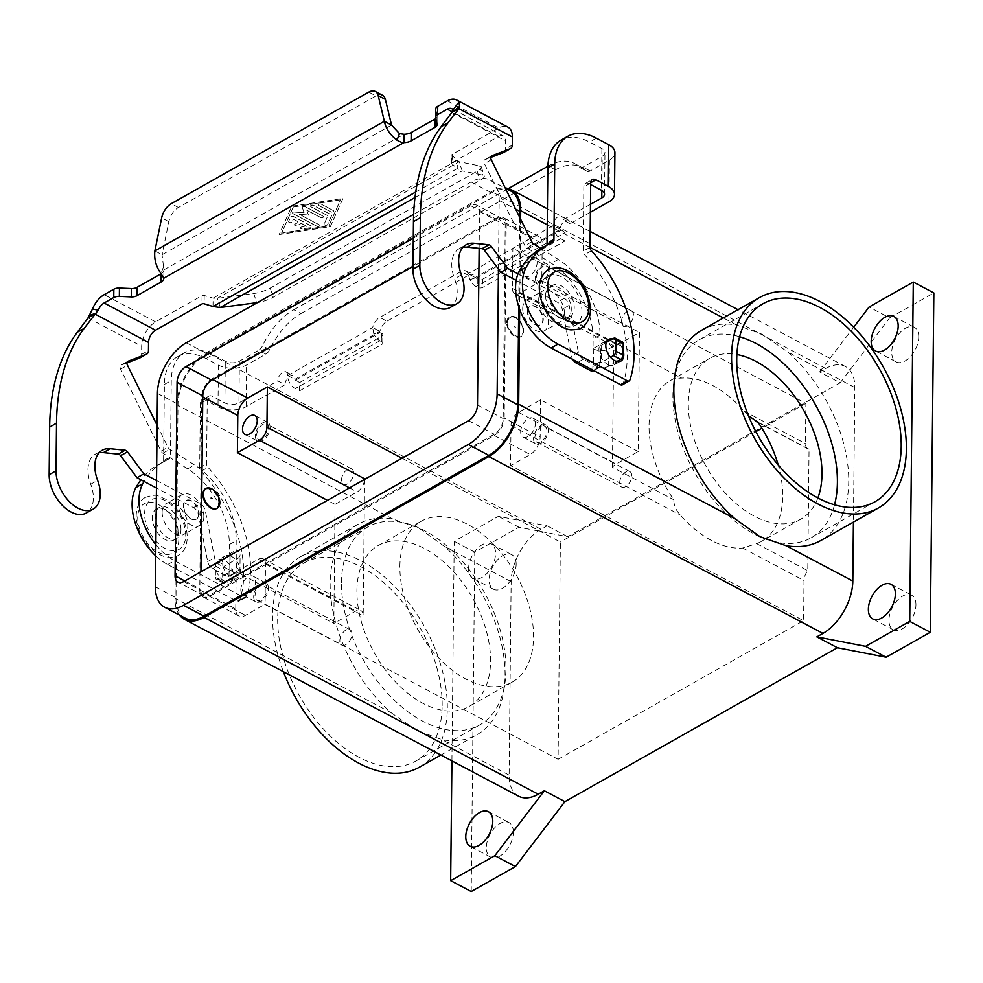 <?xml version="1.0" encoding="UTF-8"?>
<svg xmlns="http://www.w3.org/2000/svg" width="983" height="983" viewBox="0 0 983 983"><rect width="100%" height="100%" fill="white"/><g stroke="black" fill="none" stroke-linecap="round" stroke-linejoin="round"><path stroke-width="0.74" stroke-dasharray="4.92 3.69" d="M450.103 307.544A30.571 18.616 60.5 0 0 454.539 278.767A31.984 19.476 -119.5 0 1 459.184 248.662A31.984 19.476 -119.5 0 1 462.944 247.298M301.289 223.338L306.671 226.188L301.756 226.938A1.782 0.971 -179.4 0 0 300.479 227.859A1.782 0.971 -179.4 0 0 302.752 228.806L310.628 227.601A1.782 0.971 -179.4 0 0 311.906 226.692A1.782 0.971 -179.4 0 0 311.353 225.979L293.561 216.567A1.782 0.971 -179.4 0 0 290.612 217.01L288.67 221.359A1.782 0.971 -179.4 0 0 288.621 221.58A1.782 0.971 -179.4 0 0 290.182 222.563A1.782 0.971 -179.4 0 0 292.123 221.839L293.339 219.123L298.721 221.974L295.035 224.063A1.782 0.971 -179.4 0 0 294.544 224.714A1.782 0.971 -179.4 0 0 295.662 225.635A1.782 0.971 -179.4 0 0 297.603 225.414L301.289 223.338L297.603 225.512A1.782 0.971 0.6 0 1 295.662 225.734A1.782 0.971 0.6 0 1 294.544 224.812A1.782 0.971 0.6 0 1 295.035 224.161L298.721 222.072L293.339 219.221L292.123 221.937A1.782 0.971 0.6 0 1 290.182 222.662A1.782 0.971 0.6 0 1 288.621 221.679A1.782 0.971 0.6 0 1 288.67 221.458L290.612 217.108A1.782 0.971 0.6 0 1 293.561 216.665L311.353 226.078A1.782 0.971 0.6 0 1 311.906 226.79A1.782 0.971 0.6 0 1 310.628 227.712L302.752 228.904A1.782 0.971 0.6 0 1 300.479 227.958A1.782 0.971 0.6 0 1 301.756 227.036L306.671 226.287L301.289 223.436M330.583 211.714A1.782 0.971 -179.4 0 0 332.5 211.923A1.782 0.971 -179.4 0 0 333.581 211.038A1.782 0.971 -179.4 0 0 333.04 210.325L321.478 204.206A1.782 0.971 -179.4 0 0 319.549 203.997A1.782 0.971 -179.4 0 0 318.467 204.882A1.782 0.971 -179.4 0 0 319.02 205.594L330.583 211.714L319.02 205.693A1.782 0.971 0.6 0 1 318.467 204.98A1.782 0.971 0.6 0 1 319.549 204.108A1.782 0.971 0.6 0 1 321.478 204.304L333.028 210.423A1.782 0.971 0.6 0 1 333.581 211.136A1.782 0.971 0.6 0 1 332.5 212.021A1.782 0.971 0.6 0 1 330.583 211.812M293.253 206.995L340.511 199.782L328.85 225.832L281.593 233.057L293.253 206.995L340.511 199.881L328.85 225.93L281.593 233.155L293.253 207.106M279.135 234.446L330.325 226.618L342.969 198.394L291.779 206.221L279.135 234.544L291.779 206.319L342.969 198.492L330.325 226.717L279.135 234.544M324.157 224.026A1.782 0.971 -179.4 0 0 324.095 224.247A1.782 0.971 -179.4 0 0 325.656 225.23A1.782 0.971 -179.4 0 0 327.609 224.505L331.59 215.609A1.782 0.971 -179.4 0 0 331.64 215.388A1.782 0.971 -179.4 0 0 331.087 214.675L313.602 205.41A1.782 0.971 -179.4 0 0 311.672 205.201A1.782 0.971 -179.4 0 0 310.591 206.086A1.782 0.971 -179.4 0 0 311.144 206.799L327.892 215.658L324.157 224.124L327.892 215.756L311.144 206.897A1.782 0.971 0.6 0 1 310.591 206.184A1.782 0.971 0.6 0 1 311.672 205.3A1.782 0.971 0.6 0 1 313.602 205.508L331.087 214.773A1.782 0.971 0.6 0 1 331.64 215.486A1.782 0.971 0.6 0 1 331.59 215.707L327.609 224.603A1.782 0.971 0.6 0 1 325.656 225.328A1.782 0.971 0.6 0 1 324.095 224.345A1.782 0.971 0.6 0 1 324.157 224.124M304.103 212.733L294.519 211.959A1.782 0.971 -179.4 0 0 292.504 212.893A1.782 0.971 -179.4 0 0 293.057 213.606L316.772 226.164A1.782 0.971 -179.4 0 0 318.701 226.373A1.782 0.971 -179.4 0 0 319.782 225.488A1.782 0.971 -179.4 0 0 319.229 224.775L299.471 214.319L308.478 215.056L306.843 210.165L320.519 217.403A1.782 0.971 -179.4 0 0 322.436 217.599A1.782 0.971 -179.4 0 0 323.518 216.727A1.782 0.971 -179.4 0 0 322.965 216.014L305.332 206.676A1.782 0.971 -179.4 0 0 303.403 206.467A1.782 0.971 -179.4 0 0 302.322 207.352A1.782 0.971 -179.4 0 0 302.359 207.536L304.103 212.733L302.359 207.634A1.782 0.971 0.6 0 1 302.322 207.45A1.782 0.971 0.6 0 1 303.403 206.565A1.782 0.971 0.6 0 1 305.332 206.774L322.965 216.113A1.782 0.971 0.6 0 1 323.518 216.825A1.782 0.971 0.6 0 1 322.436 217.698A1.782 0.971 0.6 0 1 320.519 217.501L306.843 210.264L308.478 215.154L299.471 214.417L319.229 224.874A1.782 0.971 0.6 0 1 319.782 225.586A1.782 0.971 0.6 0 1 318.701 226.471A1.782 0.971 0.6 0 1 316.772 226.262L293.057 213.704A1.782 0.971 0.6 0 1 292.504 212.992A1.782 0.971 0.6 0 1 294.519 212.058L304.103 212.832M220.253 307.507L217.292 298.353L459.221 161.716L462.182 170.882L457.242 168.572L457.328 160.229L459.221 161.716L479.704 165.93A14.217 3.588 162.1 0 1 481.326 166.938A14.217 3.588 162.1 0 1 477.16 171.202L270.19 288.093A14.217 3.588 -17.9 0 1 253.761 293.524L217.292 298.353L213.09 298.168L204.206 295.453A1.782 0.971 -179.4 0 0 202.068 295.625L155.597 321.871A19.906 11.44 -62.1 0 0 141.675 346.299L141.589 354.433A7.114 4.325 -119.5 0 1 140.262 357.689M161.163 273.729A10.666 5.824 -179.4 0 0 163.903 269.883A10.666 5.824 -179.4 0 0 163.903 269.846L162.06 254.72L168.855 221.679A14.217 8.171 117.9 0 1 178.439 207.499L375.985 95.929L368.797 92.119M435.752 108.941A7.114 3.883 -179.4 0 0 435.801 109.396L437.116 115.883A7.114 3.883 0.6 0 1 437.152 116.326A7.114 3.883 0.6 0 1 435.874 118.525M213.004 306.512L213.09 298.168L457.328 160.229L452.069 155.474A1.782 0.971 0.6 0 1 451.811 154.958A1.782 0.971 0.6 0 1 452.303 154.294L498.786 128.048A19.906 11.44 -62.1 0 1 507.916 127.126M518.029 273.852L564.23 298.304A7.114 4.325 60.5 0 1 569.145 305.344L578.373 352.233A7.114 4.325 -119.5 0 0 583.288 359.274L598.647 367.409A1.425 0.86 -119.5 0 0 599.691 366.757L599.741 362.002L601.449 362.371L610.517 357.247M606.278 342.477L601.633 345.094L599.925 344.726L593.044 348.609L593.142 339.086A63.981 38.964 60.5 0 0 551.475 263.358L526.679 247.704A3.551 2.163 -119.5 0 1 524.897 245.639L484.41 163.669A3.551 2.163 -119.5 0 1 484.693 159.787A3.551 2.163 -119.5 0 1 484.877 159.713L490.75 157.452M616.906 361.511L608.649 366.18A10.666 5.824 0.6 0 1 593.572 366.254L592.86 365.873L592.81 370.64A1.425 0.86 60.5 0 1 592.491 371.341M593.044 348.609L593.757 348.99A10.666 5.824 -179.4 0 0 608.833 348.904L620.801 342.145A3.551 2.04 -62.1 0 1 622.423 341.986M540.933 248.49L558.344 259.475A63.981 38.964 -119.5 0 1 600.023 335.203L599.925 344.726M516.186 280.401L557.349 302.186A7.114 4.325 -119.5 0 1 562.264 309.227L571.492 356.116A7.114 4.325 60.5 0 0 572.794 359.483M504.082 152.218A7.114 4.325 60.5 0 0 505.397 148.974L505.483 140.839A9.953 5.726 117.9 0 0 503.271 135.924L451.861 108.72M452.303 154.294L452.217 162.637L498.7 136.379A9.953 5.726 117.9 0 1 503.271 135.924M452.217 162.637A1.782 0.971 -179.4 0 0 451.725 163.289A1.782 0.971 -179.4 0 0 451.983 163.805L457.242 168.572L415.735 192.004M599.741 362.002L592.86 365.873M382.51 95.277A14.217 8.171 -62.1 0 0 375.985 95.929M414.998 197.534L462.182 170.882L482.665 175.085A14.217 3.588 -17.9 0 1 484.287 176.092A14.217 3.588 -17.9 0 1 480.122 180.368L273.151 297.259A14.217 3.588 162.1 0 1 257.423 302.592M163.817 278.177L163.866 273.299M391.566 125.111L162.06 254.72L154.859 250.911M126.942 362.924L121.056 365.172A3.551 2.163 60.5 0 0 120.884 365.258A3.551 2.163 60.5 0 0 120.59 369.129L161.089 451.111A3.551 2.163 60.5 0 0 162.871 453.175L187.655 468.83A63.981 38.964 -119.5 0 1 229.334 544.557L229.236 554.08L230.157 554.744L217.993 561.76A3.551 2.04 -62.1 0 0 215.51 566.122L215.388 577.439A3.551 2.04 -62.1 0 0 216.186 579.196A3.551 2.04 -62.1 0 0 217.808 579.024L229.776 572.266L229.051 571.344L229.002 576.112A1.425 0.86 -119.5 0 1 227.958 576.751L212.598 568.629A7.114 4.325 -119.5 0 1 207.683 561.588L198.455 514.687A7.114 4.325 60.5 0 0 193.54 507.646L156.444 488.023M99.136 452.758A31.984 19.476 60.5 0 0 95.376 454.121A31.984 19.476 60.5 0 0 90.719 484.238A30.571 18.616 -119.5 0 1 86.283 513.015M156.53 480.54L200.409 503.763A7.114 4.325 -119.5 0 1 205.324 510.804L214.552 557.705A7.114 4.325 60.5 0 0 219.479 564.746L234.839 572.868A1.425 0.86 60.5 0 0 235.871 572.229L235.92 567.461L236.633 567.842A10.666 5.824 0.6 0 1 239.926 572.106A10.666 5.824 0.6 0 1 236.977 576.075L225.009 582.833A3.551 2.04 117.9 0 1 223.374 583.005A3.551 2.04 117.9 0 1 222.588 581.248L222.699 569.931A3.551 2.04 117.9 0 1 225.193 565.569L237.161 558.811A10.666 5.824 -179.4 0 0 240.11 554.842A10.666 5.824 -179.4 0 0 236.817 550.566L236.104 550.197L236.203 540.675A63.981 38.964 60.5 0 0 194.536 464.947L169.74 449.292A3.551 2.163 -119.5 0 1 167.958 447.228L157.108 425.258M229.051 571.344L235.92 567.461M229.236 554.08L236.104 550.197M607.813 364.546A12.435 7.581 60.5 0 0 614.031 364.951A12.435 7.581 60.5 0 0 616.316 354.679A12.435 7.581 60.5 0 0 608.022 343.706A12.435 7.581 60.5 0 0 601.805 343.288A12.435 7.581 60.5 0 0 599.519 353.561A12.435 7.581 60.5 0 0 607.813 364.546M612.544 338.938A12.435 7.581 -119.5 0 1 614.903 339.823A12.435 7.581 -119.5 0 1 623.148 350.661M231.447 556.378A12.435 7.581 60.5 0 0 225.218 555.973A12.435 7.581 60.5 0 0 222.944 566.245A12.435 7.581 60.5 0 0 231.226 577.218A12.435 7.581 60.5 0 0 237.456 577.635A12.435 7.581 60.5 0 0 239.729 567.351A12.435 7.581 60.5 0 0 231.447 556.378M224.357 581.1A12.435 7.581 -119.5 0 1 216.076 570.128A12.435 7.581 -119.5 0 1 218.349 559.843A12.435 7.581 -119.5 0 1 224.579 560.261A12.435 7.581 -119.5 0 1 232.86 571.234A12.435 7.581 -119.5 0 1 230.587 581.518A12.435 7.581 -119.5 0 1 224.357 581.1M915.935 604.877A19.549 11.243 -62.1 0 0 911.585 595.219A19.549 11.243 -62.1 0 0 897.098 600.662A19.549 11.243 -62.1 0 0 888.939 620.126A19.549 11.243 -62.1 0 0 893.289 629.784A19.549 11.243 -62.1 0 0 907.788 624.34A19.549 11.243 -62.1 0 0 915.935 604.877M918.749 336.972A19.549 11.243 -62.1 0 0 914.387 327.314A19.549 11.243 -62.1 0 0 899.9 332.758A19.549 11.243 -62.1 0 0 891.741 352.221A19.549 11.243 -62.1 0 0 896.103 361.879A19.549 11.243 -62.1 0 0 910.59 356.436A19.549 11.243 -62.1 0 0 918.749 336.972M468.584 568.715A19.549 11.243 117.9 0 1 476.73 549.239A19.549 11.243 117.9 0 1 491.23 543.808A19.549 11.243 117.9 0 1 495.579 553.454A19.549 11.243 117.9 0 1 487.433 572.929A19.549 11.243 117.9 0 1 472.934 578.36A19.549 11.243 117.9 0 1 468.584 568.715M516.149 564.34A19.549 11.243 -62.1 0 0 511.787 554.682A19.549 11.243 -62.1 0 0 497.3 560.126A19.549 11.243 -62.1 0 0 489.141 579.589A19.549 11.243 -62.1 0 0 493.503 589.247A19.549 11.243 -62.1 0 0 507.99 583.816A19.549 11.243 -62.1 0 0 516.149 564.34M513.335 832.245A19.549 11.243 -62.1 0 0 508.985 822.599A19.549 11.243 -62.1 0 0 494.486 828.03A19.549 11.243 -62.1 0 0 486.339 847.493A19.549 11.243 -62.1 0 0 490.689 857.151A19.549 11.243 -62.1 0 0 505.188 851.72A19.549 11.243 -62.1 0 0 513.335 832.245M205.779 488.576A11.378 6.93 -119.5 0 1 214.601 491.721A11.378 6.93 -119.5 0 1 219.344 502.952A11.378 6.93 -119.5 0 1 216.948 508.358M203.837 516.775A17.768 10.825 -119.5 0 1 199.721 525.45A17.768 10.825 -119.5 0 1 185.775 520.965A17.768 10.825 -119.5 0 1 178.132 503.173A17.768 10.825 -119.5 0 1 182.248 494.498A17.768 10.825 -119.5 0 1 196.195 498.983A17.768 10.825 -119.5 0 1 203.837 516.775M162.134 512.204A17.768 10.825 60.5 0 0 174.827 533.892A17.768 10.825 60.5 0 0 183.723 534.482A17.768 10.825 60.5 0 0 187.827 525.819A17.768 10.825 60.5 0 0 180.196 508.014A17.768 10.825 60.5 0 0 166.238 503.542A17.768 10.825 60.5 0 0 162.134 512.204M180.958 529.69A17.768 10.825 -119.5 0 1 176.842 538.365A17.768 10.825 -119.5 0 1 167.946 537.775A17.768 10.825 -119.5 0 1 155.253 516.087A17.768 10.825 -119.5 0 1 159.369 507.425A17.768 10.825 -119.5 0 1 173.315 511.897A17.768 10.825 -119.5 0 1 180.958 529.69M178.009 531.361A17.768 10.825 -119.5 0 1 173.905 540.036A17.768 10.825 -119.5 0 1 159.946 535.551A17.768 10.825 -119.5 0 1 152.316 517.758A17.768 10.825 -119.5 0 1 156.42 509.083A17.768 10.825 -119.5 0 1 170.378 513.568A17.768 10.825 -119.5 0 1 178.009 531.361M218.828 502.682A10.666 6.488 -119.5 0 1 216.358 507.892A10.666 6.488 -119.5 0 1 207.991 505.201A10.666 6.488 -119.5 0 1 203.407 494.523A10.666 6.488 -119.5 0 1 205.877 489.313A10.666 6.488 -119.5 0 1 214.245 492.004A10.666 6.488 -119.5 0 1 218.828 502.682M218.779 502.706A10.666 6.488 -119.5 0 1 216.309 507.916A10.666 6.488 -119.5 0 1 207.941 505.225A10.666 6.488 -119.5 0 1 203.358 494.547A10.666 6.488 -119.5 0 1 205.828 489.35A10.666 6.488 -119.5 0 1 214.196 492.041A10.666 6.488 -119.5 0 1 218.779 502.706M183.723 505.643A10.666 6.488 60.5 0 0 188.306 516.321A10.666 6.488 60.5 0 0 196.674 519.012A10.666 6.488 60.5 0 0 199.144 513.802A10.666 6.488 60.5 0 0 194.56 503.124A10.666 6.488 60.5 0 0 186.18 500.433A10.666 6.488 60.5 0 0 183.723 505.643M198.701 514.048A10.666 6.488 -119.5 0 1 196.231 519.257A10.666 6.488 -119.5 0 1 187.864 516.567A10.666 6.488 -119.5 0 1 183.28 505.889A10.666 6.488 -119.5 0 1 185.738 500.691A10.666 6.488 -119.5 0 1 194.118 503.37A10.666 6.488 -119.5 0 1 198.701 514.048M506.712 322.67A11.378 6.93 -119.5 0 1 509.341 317.116A11.378 6.93 -119.5 0 1 518.274 319.991A11.378 6.93 -119.5 0 1 523.165 331.369A11.378 6.93 -119.5 0 1 520.523 336.923A11.378 6.93 -119.5 0 1 511.602 334.06A11.378 6.93 -119.5 0 1 506.712 322.67M507.203 322.387A11.378 6.93 -119.5 0 1 509.833 316.845A11.378 6.93 -119.5 0 1 518.766 319.708A11.378 6.93 -119.5 0 1 523.644 331.099A11.378 6.93 -119.5 0 1 521.015 336.653A11.378 6.93 -119.5 0 1 512.094 333.778A11.378 6.93 -119.5 0 1 507.203 322.387M515.448 327.29L514.416 326.749L515.448 327.29L514.994 326.467M522.71 308.576A17.768 10.825 -119.5 0 1 526.814 299.901A17.768 10.825 -119.5 0 1 540.773 304.386A17.768 10.825 -119.5 0 1 548.403 322.178A17.768 10.825 -119.5 0 1 544.299 330.853A17.768 10.825 -119.5 0 1 530.341 326.368A17.768 10.825 -119.5 0 1 522.71 308.576M564.414 313.135A17.768 10.825 60.5 0 0 556.771 295.342A17.768 10.825 60.5 0 0 542.825 290.857A17.768 10.825 60.5 0 0 538.709 299.532A17.768 10.825 60.5 0 0 551.402 321.22A17.768 10.825 60.5 0 0 560.298 321.81A17.768 10.825 60.5 0 0 564.414 313.135M545.59 295.65A17.768 10.825 -119.5 0 1 549.694 286.975A17.768 10.825 -119.5 0 1 563.652 291.459A17.768 10.825 -119.5 0 1 571.283 309.252A17.768 10.825 -119.5 0 1 567.179 317.927A17.768 10.825 -119.5 0 1 558.283 317.337A17.768 10.825 -119.5 0 1 545.59 295.65M548.526 293.991A17.768 10.825 -119.5 0 1 552.643 285.316A17.768 10.825 -119.5 0 1 566.589 289.801A17.768 10.825 -119.5 0 1 574.232 307.593A17.768 10.825 -119.5 0 1 570.115 316.268A17.768 10.825 -119.5 0 1 556.169 311.783A17.768 10.825 -119.5 0 1 548.526 293.991M507.719 322.657A10.666 6.488 -119.5 0 1 510.177 317.46A10.666 6.488 -119.5 0 1 518.557 320.151A10.666 6.488 -119.5 0 1 523.14 330.829A10.666 6.488 -119.5 0 1 520.671 336.026A10.666 6.488 -119.5 0 1 512.303 333.335A10.666 6.488 -119.5 0 1 507.719 322.657M523.189 330.792A10.666 6.488 60.5 0 0 518.606 320.114A10.666 6.488 60.5 0 0 510.226 317.435A10.666 6.488 60.5 0 0 507.769 322.633A10.666 6.488 60.5 0 0 512.352 333.311A10.666 6.488 60.5 0 0 520.72 336.002A10.666 6.488 60.5 0 0 523.189 330.792M527.404 311.55A10.666 6.488 -119.5 0 1 529.874 306.34A10.666 6.488 -119.5 0 1 538.242 309.031A10.666 6.488 -119.5 0 1 542.825 319.708A10.666 6.488 -119.5 0 1 540.355 324.906A10.666 6.488 -119.5 0 1 531.987 322.227A10.666 6.488 -119.5 0 1 527.404 311.55M527.846 311.292A10.666 6.488 -119.5 0 1 530.316 306.094A10.666 6.488 -119.5 0 1 538.684 308.785A10.666 6.488 -119.5 0 1 543.267 319.45A10.666 6.488 -119.5 0 1 540.797 324.66A10.666 6.488 -119.5 0 1 532.43 321.969A10.666 6.488 -119.5 0 1 527.846 311.292M339.835 640.781A8.749 5.026 117.9 0 1 343.485 632.069A8.749 5.026 117.9 0 1 349.96 629.636A8.749 5.026 117.9 0 1 351.914 633.961A8.749 5.026 117.9 0 1 348.265 642.661A8.749 5.026 117.9 0 1 341.777 645.094A8.749 5.026 117.9 0 1 339.835 640.781M267.093 589.063A8.749 5.026 -62.1 0 0 265.14 584.75A8.749 5.026 -62.1 0 0 258.664 587.183A8.749 5.026 -62.1 0 0 255.015 595.882A8.749 5.026 -62.1 0 0 256.968 600.208A8.749 5.026 -62.1 0 0 263.444 597.775A8.749 5.026 -62.1 0 0 267.093 589.063M268.42 588.313A10.666 6.131 -62.1 0 0 266.037 583.054A10.666 6.131 -62.1 0 0 258.136 586.015A10.666 6.131 -62.1 0 0 253.688 596.632A10.666 6.131 -62.1 0 0 256.072 601.903A10.666 6.131 -62.1 0 0 263.972 598.93A10.666 6.131 -62.1 0 0 268.42 588.313M240.835 589.837A10.666 6.131 117.9 0 1 245.283 579.208A10.666 6.131 117.9 0 1 253.196 576.247A10.666 6.131 117.9 0 1 255.568 581.518A10.666 6.131 117.9 0 1 251.12 592.135A10.666 6.131 117.9 0 1 243.219 595.096A10.666 6.131 117.9 0 1 240.835 589.837M621.379 321.982A8.749 5.026 117.9 0 1 625.016 313.27A8.749 5.026 117.9 0 1 631.504 310.837A8.749 5.026 117.9 0 1 633.457 315.162A8.749 5.026 117.9 0 1 629.808 323.874A8.749 5.026 117.9 0 1 623.32 326.295A8.749 5.026 117.9 0 1 621.379 321.982M548.637 270.276A8.749 5.026 -62.1 0 0 546.683 265.951A8.749 5.026 -62.1 0 0 540.208 268.384A8.749 5.026 -62.1 0 0 536.558 277.095A8.749 5.026 -62.1 0 0 538.5 281.408A8.749 5.026 -62.1 0 0 544.987 278.975A8.749 5.026 -62.1 0 0 548.637 270.276M549.964 269.526A10.666 6.131 -62.1 0 0 547.58 264.255A10.666 6.131 -62.1 0 0 539.679 267.216A10.666 6.131 -62.1 0 0 535.231 277.845A10.666 6.131 -62.1 0 0 537.603 283.104A10.666 6.131 -62.1 0 0 545.516 280.143A10.666 6.131 -62.1 0 0 549.964 269.526M522.378 271.038A10.666 6.131 117.9 0 1 526.827 260.421A10.666 6.131 117.9 0 1 534.727 257.46A10.666 6.131 117.9 0 1 537.111 262.719A10.666 6.131 117.9 0 1 532.663 273.335A10.666 6.131 117.9 0 1 524.75 276.309A10.666 6.131 117.9 0 1 522.378 271.038M619.695 482.727A8.749 5.026 117.9 0 1 623.333 474.015A8.749 5.026 117.9 0 1 629.82 471.582A8.749 5.026 117.9 0 1 631.774 475.907A8.749 5.026 117.9 0 1 628.125 484.607A8.749 5.026 117.9 0 1 621.637 487.04A8.749 5.026 117.9 0 1 619.695 482.727M546.953 431.009A8.749 5.026 -62.1 0 0 545 426.696A8.749 5.026 -62.1 0 0 538.524 429.129A8.749 5.026 -62.1 0 0 534.875 437.84A8.749 5.026 -62.1 0 0 536.816 442.153A8.749 5.026 -62.1 0 0 543.304 439.72A8.749 5.026 -62.1 0 0 546.953 431.009M548.281 430.271A10.666 6.131 -62.1 0 0 545.897 425A10.666 6.131 -62.1 0 0 537.996 427.961A10.666 6.131 -62.1 0 0 533.548 438.59A10.666 6.131 -62.1 0 0 535.919 443.849A10.666 6.131 -62.1 0 0 543.832 440.888A10.666 6.131 -62.1 0 0 548.281 430.271M520.695 431.783A10.666 6.131 117.9 0 1 525.143 421.166A10.666 6.131 117.9 0 1 533.044 418.193A10.666 6.131 117.9 0 1 535.428 423.464A10.666 6.131 117.9 0 1 530.98 434.081A10.666 6.131 117.9 0 1 523.067 437.042A10.666 6.131 117.9 0 1 520.695 431.783M341.519 480.036A8.749 5.026 117.9 0 1 345.168 471.324A8.749 5.026 117.9 0 1 351.644 468.891A8.749 5.026 117.9 0 1 353.597 473.216A8.749 5.026 117.9 0 1 349.948 481.916A8.749 5.026 117.9 0 1 343.46 484.349A8.749 5.026 117.9 0 1 341.519 480.036M268.777 428.318A8.749 5.026 -62.1 0 0 266.823 424.005A8.749 5.026 -62.1 0 0 260.348 426.438A8.749 5.026 -62.1 0 0 256.698 435.137A8.749 5.026 -62.1 0 0 258.652 439.462A8.749 5.026 -62.1 0 0 265.127 437.03A8.749 5.026 -62.1 0 0 268.777 428.318M270.104 427.568A10.666 6.131 -62.1 0 0 267.72 422.309A10.666 6.131 -62.1 0 0 259.819 425.27A10.666 6.131 -62.1 0 0 255.371 435.887A10.666 6.131 -62.1 0 0 257.755 441.158A10.666 6.131 -62.1 0 0 265.656 438.197A10.666 6.131 -62.1 0 0 270.104 427.568M419.348 767.231A120.848 73.59 60.5 0 0 441.465 667.432A120.848 73.59 60.5 0 0 360.982 560.802A120.848 73.59 60.5 0 0 300.491 556.783A120.848 73.59 60.5 0 0 283.374 671.696M390.927 712.589L416.78 730.504L442.264 739.757A120.848 73.59 60.5 0 0 477.038 734.657A120.848 73.59 60.5 0 0 444.291 546.278L418.905 528.092L392.954 519.098A120.848 73.59 60.5 0 0 358.181 524.197A120.848 73.59 60.5 0 0 390.927 712.589L174.999 598.303L177.026 404.812A42.65 24.526 117.9 0 1 206.848 352.455L491.623 191.636A42.65 24.526 117.9 0 1 505.213 187.986M701.862 330.104A120.848 73.59 -119.5 0 1 736.636 325.004L762.12 334.257L787.973 352.172A120.848 73.59 -119.5 0 1 820.719 540.564M442.166 705.536A113.745 69.265 60.5 0 0 393.274 591.643A113.745 69.265 60.5 0 0 303.993 562.976A113.745 69.265 60.5 0 0 277.673 618.479A113.745 69.265 60.5 0 0 326.565 732.372A113.745 69.265 60.5 0 0 415.846 761.051A113.745 69.265 60.5 0 0 442.166 705.536M341.494 582.44A113.745 69.265 -119.5 0 1 367.814 526.925A113.745 69.265 -119.5 0 1 457.107 555.604A113.745 69.265 -119.5 0 1 505.987 669.497A113.745 69.265 -119.5 0 1 479.679 724.999A113.745 69.265 -119.5 0 1 390.386 696.32A113.745 69.265 -119.5 0 1 341.494 582.44M356.915 590.599A92.414 56.277 -119.5 0 1 378.295 545.491A92.414 56.277 -119.5 0 1 450.853 568.788A92.414 56.277 -119.5 0 1 490.566 661.326A92.414 56.277 -119.5 0 1 469.186 706.433A92.414 56.277 -119.5 0 1 396.641 683.136A92.414 56.277 -119.5 0 1 356.915 590.599M399.884 566.331A92.414 56.277 -119.5 0 1 421.265 521.236A92.414 56.277 -119.5 0 1 493.81 544.533A92.414 56.277 -119.5 0 1 533.536 637.07A92.414 56.277 -119.5 0 1 512.155 682.165A92.414 56.277 -119.5 0 1 439.598 658.868A92.414 56.277 -119.5 0 1 399.884 566.331M748.481 415.772L744.07 411.091A92.414 56.277 60.5 0 0 681.747 378.099L675.088 378.32A92.414 56.277 60.5 0 0 670.431 380.507A92.414 56.277 60.5 0 0 649.05 425.614A92.414 56.277 60.5 0 0 673.822 499.782C673.785 505.274 675.948 510.361 680.322 515.031A92.414 56.277 60.5 0 0 742.644 548.023L756.664 543.636A92.414 56.277 60.5 0 0 761.321 541.449A92.414 56.277 60.5 0 0 782.701 496.354A92.414 56.277 60.5 0 0 778.167 464.885M514.809 293.757A10.666 6.131 117.9 0 1 512.438 288.486L512.856 248.306L532.491 237.21A14.217 8.171 117.9 0 1 539.016 236.559A14.217 8.171 117.9 0 1 542.186 243.575L541.805 280.782L519.712 293.266A10.666 6.131 117.9 0 1 514.809 293.757L613.699 345.832A10.666 6.131 -62.1 0 0 617.373 344.959L639.466 332.475L638.225 451.541L616.132 464.025A10.666 6.131 -62.1 0 0 612.434 467.294L673.822 499.782M817.881 497.951A92.414 56.277 -119.5 0 1 800.604 519.27A92.414 56.277 -119.5 0 1 728.047 495.973A92.414 56.277 -119.5 0 1 688.333 403.435A92.414 56.277 -119.5 0 1 709.714 358.328A92.414 56.277 -119.5 0 1 736.894 354.531M834.53 504.807A113.745 69.265 -119.5 0 1 811.086 537.836A113.745 69.265 -119.5 0 1 721.792 509.157A113.745 69.265 -119.5 0 1 672.913 395.264A113.745 69.265 -119.5 0 1 699.22 339.762A113.745 69.265 -119.5 0 1 739.609 336.739M638.225 451.541L540.552 399.86L518.459 412.332A10.666 6.131 -62.1 0 0 511 425.418L510.582 465.61L803.59 620.678L804.008 580.498A10.666 6.131 117.9 0 1 807.768 570.681L809.046 449.219A10.666 6.131 117.9 0 1 807.817 448.826A10.666 6.131 117.9 0 1 805.446 443.566L805.863 403.374L512.856 248.306M809.046 449.219L757.942 422.174M756.664 543.636L807.768 570.681M612.434 467.294L613.699 345.832M471.226 891.532L474.789 552.188L518.975 527.232L567.683 536.718L840.17 382.829L819.613 371.943L825.745 368.478A42.65 24.526 117.9 0 1 845.331 366.499A42.65 24.526 117.9 0 1 854.829 387.56L853.428 522.084M518.631 796.205A42.65 24.526 117.9 0 1 509.12 775.145L511.148 581.653A42.65 24.526 117.9 0 1 540.982 529.296L547.126 525.831L498.406 516.358L454.22 541.301L451.922 760.903M364.607 479.372L363.182 615.751A10.666 6.131 -62.1 0 0 360.798 610.492A10.666 6.131 -62.1 0 0 355.907 610.984L333.815 623.455L335.068 504.39L357.161 491.918A10.666 6.131 -62.1 0 0 364.595 479.385M541.805 280.782L639.466 332.475M540.552 399.86L540.159 437.066A14.217 8.171 117.9 0 1 530.218 454.515L510.582 465.61M504.181 418.021L506.208 224.529A14.217 8.171 -62.1 0 0 503.038 217.513A14.217 8.171 -62.1 0 0 496.513 218.165L211.75 378.996A14.217 8.171 -62.1 0 0 201.798 396.444L199.77 589.935A14.217 8.171 -62.1 0 0 202.94 596.951A14.217 8.171 -62.1 0 0 209.465 596.3L494.24 435.469A14.217 8.171 -62.1 0 0 504.181 418.021L540.159 437.066M335.068 504.39L327.45 500.359M402.047 458.225L560.371 542.026L558.098 759.318L265.091 604.25L245.455 615.346A14.217 8.171 117.9 0 1 238.93 615.997A14.217 8.171 117.9 0 1 235.76 608.981L236.141 571.774L333.815 623.455M236.141 571.774L258.246 559.29A10.666 6.131 117.9 0 1 263.137 558.799A10.666 6.131 117.9 0 1 265.508 564.058L265.091 604.25M805.863 403.374L761.874 428.219M755.853 431.623L560.371 542.026M185.16 618.11A41.225 23.703 117.9 0 1 175.982 597.75L177.997 404.259A41.225 23.703 117.9 0 1 206.835 353.647L491.611 192.828A41.225 23.703 117.9 0 1 510.533 190.911M519.663 217.231L518.729 306.561M498.442 269.084L499.167 200.397A41.225 23.703 -62.1 0 0 489.976 180.036A41.225 23.703 -62.1 0 0 471.041 181.941L413.646 214.355M200.937 571.811L200.753 589.382A12.791 7.36 -62.1 0 0 203.604 595.698A12.791 7.36 -62.1 0 0 209.477 595.108L494.252 434.277A12.791 7.36 -62.1 0 0 503.198 418.574L505.225 225.082A12.791 7.36 -62.1 0 0 502.374 218.767A12.791 7.36 -62.1 0 0 496.501 219.356L412.995 266.516M413.29 238.23L470.796 205.754A12.791 7.36 117.9 0 1 476.669 205.164A12.791 7.36 117.9 0 1 479.52 211.48L479.139 248.355M558.098 759.318L803.59 620.678M520.621 219.172L519.675 309.326M179.619 615.174A42.65 24.526 117.9 0 1 174.999 598.303M819.613 371.943L853.686 327.228M474.789 552.188L454.22 541.301M518.975 527.232L498.406 516.358M567.683 536.718L547.126 525.831M840.17 382.829L889.664 317.89L869.095 307.003M889.664 317.89L933.85 292.934M373.823 333.962L372.68 327.56L379.88 331.369L380.028 332.438L381.76 333.36L381.674 341.691L379.942 340.769A10.666 6.488 -119.5 0 1 373.823 333.962L379.622 331.984M155.744 555.874A49.764 30.301 60.5 0 0 167.675 564.574L237.063 601.301A3.551 2.163 60.5 0 0 238.844 601.412A3.551 2.163 60.5 0 0 239.533 600.552A106.631 64.939 60.5 0 0 201.122 471.226A3.551 2.163 -119.5 0 1 199.696 467.773L200.372 403.472A7.114 4.325 -119.5 0 1 202.019 400.007A7.114 4.325 -119.5 0 1 205.57 400.241L217.993 406.815A19.906 10.874 0.6 0 0 246.143 406.679L285.009 384.722L277.808 380.913A7.114 4.092 117.9 0 1 280.782 373.835A7.114 4.092 117.9 0 1 286.041 371.857A7.114 4.092 117.9 0 1 287.626 375.371L287.626 375.592A10.666 6.488 60.5 0 0 295.244 388.604L299.545 390.878L381.785 344.443A3.551 1.941 -179.4 0 0 382.768 343.116A3.551 1.941 -179.4 0 0 381.674 341.691M299.545 390.878L299.643 382.547L287.626 375.371M299.643 382.547L381.871 336.1A3.551 1.941 -179.4 0 0 382.866 334.785A3.551 1.941 -179.4 0 0 381.76 333.36M294.826 379.401L379.88 331.369A10.666 6.131 117.9 0 1 386.946 321.232L379.745 317.423L461.088 271.492A10.666 6.131 -62.1 0 1 465.979 270.989L473.179 274.798A10.666 6.131 -62.1 0 0 468.289 275.301L386.946 321.232M287.626 375.592L372.68 327.56A10.666 6.131 117.9 0 1 379.745 317.423M184.423 352.799L177.542 356.682A56.867 34.626 60.5 0 1 206.012 358.574L218.435 365.148A19.906 10.874 -179.4 0 0 246.573 365L265.803 354.138L258.603 350.329L239.373 361.191A9.953 5.443 0.6 0 1 225.304 361.265L212.881 354.691A56.867 34.626 60.5 0 0 184.423 352.799A56.867 34.626 60.5 0 0 171.263 380.556L170.464 456.751A3.551 2.163 -119.5 0 1 169.641 458.496A3.551 2.163 -119.5 0 1 169.518 458.545A142.179 86.578 60.5 0 0 164.775 460.929A142.179 86.578 60.5 0 0 144.083 481.473M155.855 544.656A49.764 30.301 60.5 0 0 174.544 560.691L243.944 597.418A3.551 2.163 60.5 0 0 245.725 597.529A3.551 2.163 60.5 0 0 246.401 596.669A106.631 64.939 60.5 0 0 207.991 467.343A3.551 2.163 -119.5 0 1 206.577 463.89L207.241 399.602A7.114 4.325 -119.5 0 1 208.887 396.124A7.114 4.325 -119.5 0 1 212.451 396.358L224.874 402.944A9.953 5.443 -179.4 0 0 238.943 402.87L277.808 380.913M177.542 356.682A56.867 34.626 60.5 0 0 164.394 384.439L163.596 460.634A3.551 2.163 -119.5 0 1 162.773 462.379A3.551 2.163 -119.5 0 1 162.65 462.428A142.179 86.578 60.5 0 0 157.907 464.812A142.179 86.578 60.5 0 0 140.95 479.815M265.803 354.138A7.114 4.092 117.9 0 0 269.711 349.629A56.867 32.697 -62.1 0 1 300.995 313.552L293.806 309.743A56.867 32.697 -62.1 0 0 262.522 345.819A7.114 4.092 117.9 0 1 258.603 350.329M285.009 384.722A7.114 4.092 117.9 0 1 287.97 377.644A7.114 4.092 117.9 0 1 293.241 375.666A7.114 4.092 117.9 0 1 294.826 379.18M300.995 313.552L555.42 169.862A56.867 32.697 117.9 0 1 581.518 167.233A56.867 32.697 117.9 0 1 586.31 170.833A7.114 4.092 -62.1 0 0 586.912 171.275A7.114 4.092 -62.1 0 0 590.181 170.944L609.411 160.094A19.906 10.874 -179.4 0 0 614.916 152.684M590.39 212.254L570.103 223.719A7.114 4.092 -62.1 0 0 568.518 220.204A7.114 4.092 -62.1 0 0 563.247 222.183A7.114 4.092 -62.1 0 0 560.285 229.26L565.09 232.627L482.85 279.074A3.551 1.941 0.6 0 1 477.824 279.098L475.231 277.513A10.666 6.131 -62.1 0 0 473.179 274.798M293.806 309.743L508.408 188.539M547.887 166.25L548.219 166.053A56.867 32.697 117.9 0 1 574.33 163.424A56.867 32.697 117.9 0 1 579.122 167.024A7.114 4.092 -62.1 0 0 579.712 167.466A7.114 4.092 -62.1 0 0 582.98 167.135L602.21 156.285A9.953 5.443 0.6 0 0 604.963 152.574A9.953 5.443 0.6 0 0 601.891 148.593L589.468 142.019A56.867 34.626 60.5 0 0 560.998 140.127M469.886 279.7L475.686 277.722L468.031 273.704L469.886 279.7A10.666 6.488 60.5 0 0 476.005 286.52L477.738 287.441A3.551 1.941 0.6 0 0 482.764 287.405L565.004 240.97L565.09 232.627M565.004 240.97L560.703 238.685A10.666 6.488 -119.5 0 1 553.085 225.672L553.085 225.451A7.114 4.092 -62.1 0 1 556.046 218.373A7.114 4.092 -62.1 0 1 561.318 216.395L568.518 220.204M553.085 225.672L468.031 273.704A10.666 6.131 -62.1 0 0 465.979 270.989M590.476 204.329L562.903 219.909A7.114 4.092 -62.1 0 0 561.318 216.395M622.3 384.857A3.551 2.163 60.5 0 0 622.976 383.984A106.631 64.939 60.5 0 0 584.578 254.658A3.551 2.163 -119.5 0 1 583.152 251.218L583.828 186.917A7.114 4.325 -119.5 0 1 585.475 183.452A7.114 4.325 -119.5 0 1 589.026 183.686L590.685 184.558M546.806 245.172A3.551 2.163 -119.5 0 1 546.216 245.811A3.551 2.163 -119.5 0 1 546.106 245.873A142.179 86.578 60.5 0 0 541.363 248.244M570.103 223.719L562.903 219.909M461.408 274.884L454.539 278.767M155.597 321.871L104.186 294.667M163.903 269.846L403.952 134.278M447.376 100.844L498.786 128.048M601.633 345.094L601.449 362.371M600.441 362.371L600.625 345.107M593.757 348.99L593.572 366.254M608.649 366.18L608.833 348.904M451.848 112.443L505.483 140.839M498.7 136.379L452.499 111.927M435.801 109.396L435.715 117.727M437.116 115.883L437.03 124.214M452.069 155.474L451.983 163.805M512.278 145.091L505.397 148.974M564.23 298.304L557.349 302.186M569.145 305.344L562.264 309.227M578.373 352.233L571.492 356.116M583.288 359.274L578.029 362.248M598.647 367.409L593.388 370.382M599.691 366.757L592.81 370.64M600.023 335.203L593.142 339.086M558.344 259.475L551.475 263.358M533.56 243.833L526.679 247.704M531.778 241.757L524.897 245.639M491.279 159.787L484.41 163.669M491.402 156.014L484.877 159.713M613.601 338.336L620.801 342.145M477.16 171.202L480.122 180.368M479.704 165.93L482.665 175.085M178.439 207.499L171.239 203.69M204.206 295.453L204.12 303.784M163.497 266.921L160.979 273.483M168.855 221.679L161.667 217.87M88.028 317.914L141.675 346.299M229.936 554.449L229.764 571.725M229.776 572.266L229.961 555.002M236.633 567.842L236.817 550.566M237.161 558.811L236.977 576.075M90.719 484.238L97.6 480.355M193.54 507.646L200.409 503.763M198.455 514.687L205.324 510.804M207.683 561.588L214.552 557.705M212.598 568.629L219.479 564.746M227.958 576.751L234.839 572.868M229.002 576.112L235.871 572.229M229.334 544.557L236.203 540.675M187.655 468.83L194.536 464.947M162.871 453.175L169.74 449.292M161.089 451.111L167.958 447.228M120.59 369.129L127.471 365.246M121.056 365.172L127.593 361.486M141.589 354.433L148.458 350.562M217.993 561.76L225.193 565.569M215.51 566.122L222.699 569.931M215.388 577.439L222.588 581.248M217.808 579.024L225.009 582.833M202.068 295.625L201.982 303.956M253.761 293.524L256.723 302.69M270.19 288.093L273.151 297.259M144.599 513.679A28.433 17.313 -119.5 0 1 165.414 500.74A28.433 17.313 -119.5 0 1 185.726 535.44A28.433 17.313 -119.5 0 1 164.911 548.367A28.433 17.313 -119.5 0 1 144.599 513.679M178.845 539.323A28.433 17.313 -119.5 0 1 158.042 552.249A28.433 17.313 -119.5 0 1 137.731 517.562A28.433 17.313 -119.5 0 1 158.533 504.623A28.433 17.313 -119.5 0 1 178.845 539.323M540.822 289.911A28.433 17.313 -119.5 0 1 561.625 276.973A28.433 17.313 -119.5 0 1 581.948 311.672A28.433 17.313 -119.5 0 1 561.133 324.599A28.433 17.313 -119.5 0 1 540.822 289.911M742.644 548.023L804.008 580.498M511 425.418L680.322 515.031M744.07 411.091L805.446 443.566M518.459 412.332L616.132 464.025M854.829 387.56L787.973 352.172M825.745 368.478L491.623 191.636M736.636 325.004L723.353 317.976M590.021 247.409L547.248 224.763M392.954 519.098L177.026 404.812M540.982 529.296L206.848 352.455M511.148 581.653L444.291 546.278M519.712 293.266L617.373 344.959M512.438 288.486L681.747 378.099M506.208 224.529L542.186 243.575M349.543 487.887L357.161 491.918M265.508 564.058L363.182 615.751M258.246 559.29L355.907 610.984M496.513 218.165L532.491 237.21M211.75 378.996L212.832 379.561M199.77 589.935L235.76 608.981M209.465 596.3L245.455 615.346M155.412 586.863L175.982 597.75M499.167 200.397L515.657 209.121M477.492 404.971L503.198 418.574M479.52 211.48L505.225 225.082M470.796 205.754L496.501 219.356M184.792 580.928L200.753 589.382M183.784 581.506L209.477 595.108M468.547 420.675L494.252 434.277M471.041 181.941L491.611 192.828M186.279 342.772L206.835 353.647M157.44 393.384L177.997 404.259M201.798 396.444L202.768 396.96M494.24 435.469L530.218 454.515M509.12 775.145L442.264 739.757M379.942 340.769L295.244 388.604M295.33 380.274L380.028 332.438M381.871 336.1L381.785 344.443M246.143 406.679L246.573 365M218.435 365.148L217.993 406.815M224.874 402.944L225.304 361.265M239.373 361.191L238.943 402.87M237.063 601.301L243.944 597.418M239.533 600.552L246.401 596.669M201.122 471.226L207.991 467.343M199.696 467.773L206.577 463.89M200.372 403.472L207.241 399.602M205.57 400.241L212.451 396.358M206.012 358.574L212.881 354.691M164.394 384.439L171.263 380.556M163.596 460.634L170.464 456.751M162.65 462.428L169.518 458.545M167.675 564.574L174.544 560.691M269.711 349.629L262.522 345.819M609.411 160.094L608.969 201.761M560.285 229.481L475.231 277.513M555.42 169.862L548.219 166.053M476.091 278.177L560.789 230.354M560.703 238.685L476.005 286.52M482.85 279.074L482.764 287.405M477.824 279.098L477.738 287.441M468.289 275.301L461.088 271.492M601.854 190.493L602.21 156.285M560.285 229.26L553.085 225.451M601.891 148.593L601.449 190.26M629.857 380.102L622.976 383.984M591.447 250.776L584.578 254.658M590.021 247.335L583.152 251.218M590.697 183.035L583.828 186.917M590.709 182.74L589.026 183.686M596.337 138.136L589.468 142.019M552.974 241.99L546.106 245.873M590.181 170.944L582.98 167.135M586.31 170.833L579.122 167.024M437.066 124.669L437.152 116.326M451.725 163.289L451.811 154.958M459.184 248.662L466.053 244.779M599.36 367.458L593.793 370.591M484.693 159.787L491.574 155.904M481.326 166.938L484.287 176.092M230.157 554.744L229.973 572.008M239.926 572.106L240.11 554.842M102.244 450.239L95.376 454.121M235.551 572.917L228.67 576.8M127.753 361.375L120.884 365.258M223.374 583.005L216.186 579.196M163.903 269.883L163.817 278.226M145.3 497.41C152.426 495.137 156.727 494.646 158.202 495.936L166.803 499.757L173.905 505.717C182.519 515.215 186.967 525.794 187.262 537.431C186.917 546.253 183.882 552.311 178.156 555.592C171.017 557.865 166.717 558.356 165.242 557.066L156.641 553.232L149.551 547.273C140.938 537.775 136.477 527.207 136.182 515.559C136.526 506.749 139.561 500.691 145.3 497.41M614.031 364.951L620.912 361.068M225.218 555.973L218.349 559.843M891.016 584.344L911.585 595.219M893.83 316.44L914.387 327.314M491.23 543.808L511.787 554.682M488.416 811.712L508.985 822.599M199.721 525.45L183.723 534.482M176.842 538.365L173.905 540.036M526.814 299.901L542.825 290.857M549.694 286.975L552.643 285.316M349.96 629.636L265.14 584.75M266.037 583.054L253.196 576.247M631.504 310.837L546.683 265.951M547.58 264.255L534.727 257.46M629.82 471.582L545 426.696M545.897 425L533.044 418.193M351.644 468.891L266.823 424.005M267.72 422.309L254.88 415.502M300.491 556.783L358.181 524.197M303.993 562.976L367.814 526.925M378.295 545.491L421.265 521.236M670.431 380.507L709.714 358.328M699.22 339.762L763.054 303.71M874.919 501.785L811.086 537.836M800.604 519.27L761.321 541.449M512.155 682.165L469.186 706.433M479.679 724.999L415.846 761.051M758.212 422.579L807.817 448.826M845.331 366.499L738 309.694M590.193 231.46L547.408 208.826M440.9 755.067L477.038 734.657M244.902 434.351L257.755 441.158M258.652 439.462L343.46 484.349M523.067 437.042L535.919 443.849M536.816 442.153L621.637 487.04M524.75 276.309L537.603 283.104M538.5 281.408L623.32 326.295M243.219 595.096L256.072 601.903M256.968 600.208L341.777 645.094M263.137 558.799L360.798 610.492M539.016 236.559L503.038 217.513M238.93 615.997L202.94 596.951M570.115 316.268L567.179 317.927M560.298 321.81L544.299 330.853M159.369 507.425L156.42 509.083M182.248 494.498L166.238 503.542M211.542 498.885L211.099 498.098M502.374 218.767L476.669 205.164M203.604 595.698L177.911 582.096M489.976 180.036L505.287 188.134M490.689 857.151L470.132 846.265M493.503 589.247L472.934 578.36M896.103 361.879L875.534 350.992M893.289 629.784L872.732 618.897M382.768 343.116L382.866 334.785M230.587 581.518L237.456 577.635M245.725 597.529L238.844 601.412M208.887 396.124L202.019 400.007M169.641 458.496L162.773 462.379M164.775 460.929L157.907 464.812M286.041 371.857L293.241 375.666M475.44 277.538L474.678 277.231M604.533 194.253L604.963 152.574M608.674 339.405L601.805 343.288M585.475 183.452L592.344 179.57M546.216 245.811L553.097 241.929M579.712 167.466L586.912 171.275M581.518 167.233L574.33 163.424"/><path stroke-width="1.47" d="M435.874 118.525A7.114 3.883 0.6 0 1 435.186 118.98L411.177 132.533A10.666 5.824 0.6 0 1 403.952 134.278L403.866 142.609C402.944 142.94 400.646 142.13 396.985 140.2C389.919 134.72 385.717 128.417 384.365 121.302L391.566 125.111L385.385 99.394A14.217 8.171 -62.1 0 0 382.51 95.277L375.322 91.468A14.217 8.171 117.9 0 0 368.797 92.119L171.239 203.69A14.217 8.171 -62.1 0 0 161.667 217.87L154.859 250.911C154.024 259.242 156.064 266.762 160.979 273.483L163.817 278.177A10.666 5.824 0.6 0 1 163.817 278.226A10.666 5.824 0.6 0 1 160.856 282.195L136.858 295.748A7.114 3.883 0.6 0 1 131.255 296.903L119.348 296.387A7.114 3.883 -179.4 0 0 113.758 297.542L104.1 302.997A9.953 5.726 -62.1 0 0 98.239 310.173L84.169 328.347A248.81 151.517 60.5 0 0 56.523 423.181L56.019 470.82A30.571 18.616 60.5 0 0 58.661 484.668A30.571 18.616 60.5 0 0 93.164 509.133A30.571 18.616 60.5 0 0 97.6 480.355A31.984 19.476 -119.5 0 1 102.244 450.239A31.984 19.476 -119.5 0 1 110.219 448.727L125.124 450.226A3.551 2.163 -119.5 0 1 127.471 451.824L143.862 473.843L156.53 480.54M93.164 509.133L86.283 513.015A30.571 18.616 -119.5 0 1 51.78 488.551A30.571 18.616 -119.5 0 1 49.15 474.691L49.654 427.064A248.81 151.517 -119.5 0 1 77.301 332.229L88.028 317.914L92.476 309.018A19.906 11.44 117.9 0 1 104.186 294.667L113.844 289.211A7.114 3.883 0.6 0 1 119.434 288.056L131.341 288.56A7.114 3.883 -179.4 0 0 136.944 287.417L160.942 273.852A10.666 5.824 -179.4 0 0 161.163 273.729M415.6 283.092A30.571 18.616 60.5 0 0 450.103 307.544L456.972 303.661A30.571 18.616 -119.5 0 1 422.469 279.209A30.571 18.616 -119.5 0 1 419.839 265.349L420.343 217.722A248.81 151.517 -119.5 0 1 447.99 122.887L458.717 108.56L451.848 112.443L441.109 126.77A248.81 151.517 60.5 0 0 413.462 221.605L412.971 269.231A30.571 18.616 60.5 0 0 415.6 283.092M518.029 273.852L507.683 268.371L491.291 246.352A3.551 2.163 60.5 0 0 488.944 244.767L474.039 243.256A31.984 19.476 60.5 0 0 466.053 244.779A31.984 19.476 60.5 0 0 461.408 274.884A30.571 18.616 -119.5 0 1 456.972 303.661M512.364 136.956A19.906 11.44 -62.1 0 0 507.916 127.126L456.517 99.922A19.906 11.44 117.9 0 0 447.376 100.844L437.73 106.299A7.114 3.883 -179.4 0 0 435.752 108.941L435.666 117.272A7.114 3.883 0.6 0 1 437.632 114.63L447.29 109.174A9.953 5.726 -62.1 0 1 451.861 108.72A9.953 5.726 -62.1 0 1 453.065 109.789L458.926 102.06L459.639 106.385L458.717 108.56L512.364 136.956L512.278 145.091A7.114 4.325 -119.5 0 1 510.632 148.556A7.114 4.325 -119.5 0 1 510.275 148.728L491.746 155.83A3.551 2.163 60.5 0 0 491.574 155.904A3.551 2.163 60.5 0 0 491.279 159.787L531.778 241.757A3.551 2.163 60.5 0 0 533.56 243.833L540.933 248.49M572.794 359.483A7.114 4.325 60.5 0 0 576.419 363.157L591.778 371.291A1.425 0.86 60.5 0 0 592.491 371.341L593.793 370.591M462.944 247.298A31.984 19.476 -119.5 0 1 467.171 247.138L482.063 248.65A3.551 2.163 -119.5 0 1 484.422 250.235L500.802 272.254L516.186 280.401M490.75 157.452L503.394 152.611A7.114 4.325 60.5 0 0 503.751 152.439A7.114 4.325 60.5 0 0 504.082 152.218M391.566 125.111L399.503 133.639L403.952 134.278M163.817 278.177L403.866 142.609A10.666 5.824 -179.4 0 0 411.091 140.864L435.1 127.311A7.114 3.883 -179.4 0 0 437.066 124.669A7.114 3.883 -179.4 0 0 437.03 124.214L435.715 117.727A7.114 3.883 0.6 0 1 435.666 117.272M451.848 112.443L453.065 109.789M456.517 99.922A19.906 11.44 117.9 0 1 458.926 102.06M507.683 268.371L500.802 272.254M375.322 91.468A14.217 8.171 117.9 0 1 378.185 95.584L384.365 121.302L154.859 250.911M606.278 342.477L613.601 338.336A3.551 2.04 117.9 0 1 615.235 338.177A3.551 2.04 117.9 0 1 616.022 339.934L615.911 351.238A3.551 2.04 117.9 0 1 613.417 355.613L610.517 357.247M616.906 361.511L620.617 359.409A3.551 2.04 -62.1 0 0 623.099 355.047L623.222 343.743A3.551 2.04 -62.1 0 0 622.423 341.986L615.235 338.177M157.108 425.258L127.471 365.246A3.551 2.163 -119.5 0 1 127.753 361.375A3.551 2.163 -119.5 0 1 127.937 361.289L146.455 354.187A7.114 4.325 60.5 0 0 146.811 354.027A7.114 4.325 60.5 0 0 148.458 350.562L148.544 342.416A9.953 5.726 117.9 0 1 155.498 330.202L201.982 303.956A1.782 0.971 0.6 0 1 204.12 303.784L213.004 306.512L220.253 307.507L256.723 302.69A14.217 3.588 162.1 0 0 257.423 302.592M148.544 342.416L94.896 314.032L88.028 317.914M140.262 357.689A7.114 4.325 -119.5 0 1 139.942 357.91A7.114 4.325 -119.5 0 1 139.586 358.07L126.942 362.924M156.444 488.023L136.993 477.726L120.602 455.707A3.551 2.163 60.5 0 0 118.255 454.109L103.35 452.61A31.984 19.476 60.5 0 0 99.136 452.758M136.993 477.726L143.862 473.843M623.148 350.661A12.435 7.581 -119.5 0 1 620.912 361.068A12.435 7.581 -119.5 0 1 614.682 360.663A12.435 7.581 -119.5 0 1 606.4 349.678A12.435 7.581 -119.5 0 1 608.674 339.405A12.435 7.581 -119.5 0 1 612.544 338.938M868.37 609.239A19.549 11.243 117.9 0 1 876.529 589.775A19.549 11.243 117.9 0 1 891.016 584.344A19.549 11.243 117.9 0 1 895.378 593.99A19.549 11.243 117.9 0 1 887.219 613.466A19.549 11.243 117.9 0 1 872.732 618.897A19.549 11.243 117.9 0 1 868.37 609.239M871.184 341.334A19.549 11.243 117.9 0 1 879.343 321.871A19.549 11.243 117.9 0 1 893.83 316.44A19.549 11.243 117.9 0 1 898.179 326.086A19.549 11.243 117.9 0 1 890.033 345.561A19.549 11.243 117.9 0 1 875.534 350.992A19.549 11.243 117.9 0 1 871.184 341.334M465.77 836.619A19.549 11.243 117.9 0 1 473.929 817.143A19.549 11.243 117.9 0 1 488.416 811.712A19.549 11.243 117.9 0 1 492.778 821.37A19.549 11.243 117.9 0 1 484.619 840.834A19.549 11.243 117.9 0 1 470.132 846.265A19.549 11.243 117.9 0 1 465.77 836.619M219.836 502.682A11.378 6.93 -119.5 0 1 217.206 508.236A11.378 6.93 -119.5 0 1 208.273 505.36A11.378 6.93 -119.5 0 1 203.383 493.97A11.378 6.93 -119.5 0 1 206.012 488.428A11.378 6.93 -119.5 0 1 214.945 491.291A11.378 6.93 -119.5 0 1 219.836 502.682M216.948 508.358A11.378 6.93 -119.5 0 1 216.715 508.506A11.378 6.93 -119.5 0 1 207.782 505.643A11.378 6.93 -119.5 0 1 202.891 494.252A11.378 6.93 -119.5 0 1 205.521 488.698A11.378 6.93 -119.5 0 1 205.779 488.576M211.099 498.049L212.119 498.602L211.099 498.049M242.518 429.092A10.666 6.131 117.9 0 1 246.966 418.475A10.666 6.131 117.9 0 1 254.88 415.502A10.666 6.131 117.9 0 1 257.251 420.773A10.666 6.131 117.9 0 1 252.803 431.39A10.666 6.131 117.9 0 1 244.902 434.351A10.666 6.131 117.9 0 1 242.518 429.092M283.374 671.696A120.848 73.59 60.5 0 0 358.856 763.213A120.848 73.59 60.5 0 0 419.348 767.231L440.9 755.067M817.917 503.96A120.848 73.59 60.5 0 0 878.409 507.978A120.848 73.59 60.5 0 0 900.526 408.166A120.848 73.59 60.5 0 0 820.043 301.548A120.848 73.59 60.5 0 0 759.552 297.53A120.848 73.59 60.5 0 0 737.434 397.329A120.848 73.59 60.5 0 0 817.917 503.96M878.409 507.978L820.719 540.564A120.848 73.59 -119.5 0 1 785.945 545.663L760.006 536.669L734.608 518.483A120.848 73.59 -119.5 0 1 701.862 330.104L759.552 297.53M778.167 464.885A92.414 56.277 60.5 0 0 757.942 422.174L748.481 415.772M736.894 354.531A92.414 56.277 -119.5 0 1 821.985 474.162A92.414 56.277 -119.5 0 1 817.881 497.951M739.609 336.739A113.745 69.265 -119.5 0 1 837.405 482.321A113.745 69.265 -119.5 0 1 834.53 504.807M736.734 359.225A113.745 69.265 -119.5 0 1 763.054 303.71A113.745 69.265 -119.5 0 1 852.347 332.389A113.745 69.265 -119.5 0 1 901.227 446.282A113.745 69.265 -119.5 0 1 874.919 501.785A113.745 69.265 -119.5 0 1 785.626 473.118A113.745 69.265 -119.5 0 1 736.734 359.225M505.213 187.986A42.65 24.526 117.9 0 1 511.197 189.658A42.65 24.526 117.9 0 1 520.707 210.718L520.621 219.172M853.428 522.084L852.814 581.051A42.65 24.526 117.9 0 1 822.98 633.408L816.836 636.873L865.544 646.347L909.73 621.391L913.293 282.047L869.095 307.003L853.686 327.228M327.45 500.359L237.394 452.696L259.487 440.224A10.666 6.131 -62.1 0 0 266.946 427.138L267.364 386.946L402.047 458.225M237.394 452.696L237.788 415.49A14.217 8.171 117.9 0 1 247.728 398.041L267.364 386.946M761.874 428.219L755.853 431.623M518.729 306.561L517.697 404.763A41.225 23.703 117.9 0 1 488.858 455.375L204.095 616.194A41.225 23.703 117.9 0 1 185.16 618.11L164.603 607.224A41.225 23.703 -62.1 0 0 183.526 605.319L468.301 444.488A41.225 23.703 -62.1 0 0 497.14 393.876L498.442 269.084M413.646 214.355L186.279 342.772A41.225 23.703 -62.1 0 0 157.44 393.384L155.412 586.863A41.225 23.703 -62.1 0 0 164.603 607.224M505.287 188.134L510.533 190.911A41.225 23.703 117.9 0 1 519.724 211.271L519.663 217.231M412.995 266.516L211.726 380.188A12.791 7.36 -62.1 0 0 202.781 395.891L200.937 571.811M479.139 248.355L477.492 404.971A12.791 7.36 117.9 0 1 468.547 420.675L183.784 581.506A12.791 7.36 117.9 0 1 177.911 582.096A12.791 7.36 117.9 0 1 175.048 575.78L177.075 382.289A12.791 7.36 117.9 0 1 186.033 366.585L413.29 238.23M519.675 309.326L518.68 404.21A42.65 24.526 117.9 0 1 488.846 456.567L204.083 617.385A42.65 24.526 117.9 0 1 184.497 619.364A42.65 24.526 117.9 0 1 179.619 615.174M913.293 282.047L933.85 292.934L930.299 632.278L886.113 657.234L837.405 647.748L564.906 801.649L544.349 790.762L538.205 794.227A42.65 24.526 117.9 0 1 518.631 796.205L184.497 619.364M544.349 790.762L494.854 855.702L450.669 880.657L451.922 760.903M886.113 657.234L865.544 646.347M930.299 632.278L909.73 621.391M837.405 647.748L816.836 636.873M564.906 801.649L515.424 866.576L494.854 855.702M515.424 866.576L471.226 891.532L450.669 880.657M144.083 481.473A142.179 86.578 60.5 0 0 142.83 483.636A49.764 30.301 60.5 0 0 155.855 544.656M140.95 479.815A142.179 86.578 60.5 0 0 135.949 487.507A49.764 30.301 60.5 0 0 155.744 555.874M614.486 194.351L614.916 152.684A19.906 10.874 -179.4 0 0 608.76 144.71L596.337 138.136A56.867 34.626 60.5 0 0 567.879 136.244A56.867 34.626 60.5 0 0 554.719 163.989L553.921 240.196A3.551 2.163 -119.5 0 1 553.097 241.929A3.551 2.163 -119.5 0 1 552.974 241.99A142.179 86.578 60.5 0 0 548.231 244.362A142.179 86.578 60.5 0 0 526.286 267.069A49.764 30.301 60.5 0 0 558 344.124L627.4 380.851A3.551 2.163 60.5 0 0 629.169 380.974A3.551 2.163 60.5 0 0 629.857 380.102A106.631 64.939 60.5 0 0 591.447 250.776A3.551 2.163 -119.5 0 1 590.021 247.335L590.697 183.035A7.114 4.325 -119.5 0 1 592.344 179.57A7.114 4.325 -119.5 0 1 595.907 179.803L608.33 186.377A19.906 10.874 0.6 0 1 614.486 194.351A19.906 10.874 0.6 0 1 608.969 201.761L590.39 212.254M508.408 188.539L547.887 166.25M590.685 184.558L601.449 190.26A9.953 5.443 -179.4 0 1 604.533 194.253A9.953 5.443 -179.4 0 1 601.768 197.952L590.476 204.329M548.231 244.362L541.363 248.244A142.179 86.578 60.5 0 0 519.405 270.952A49.764 30.301 60.5 0 0 551.119 348.007L620.519 384.734A3.551 2.163 60.5 0 0 622.3 384.857L629.169 380.974M567.879 136.244L560.998 140.127A56.867 34.626 60.5 0 0 547.838 167.872L547.039 244.079A3.551 2.163 -119.5 0 1 546.806 245.172M49.15 474.691L56.019 470.82M399.503 133.639L396.985 140.2M411.177 132.533L411.091 140.864M452.856 111.644L459.639 106.385M452.499 111.927L447.29 109.174M437.73 106.299L437.632 114.63M435.186 118.98L435.1 127.311M419.839 265.349L412.971 269.231M474.039 243.256L467.171 247.138M488.944 244.767L482.063 248.65M491.291 246.352L484.422 250.235M578.029 362.248L576.419 363.157M593.388 370.382L591.778 371.291M510.275 148.728L503.394 152.611M447.99 122.887L441.109 126.77M420.343 217.722L413.462 221.605M385.385 99.394L378.185 95.584M616.022 339.934L623.222 343.743M615.911 351.238L623.099 355.047M613.417 355.613L620.617 359.409M213.004 306.512L415.735 192.004M414.998 197.534L220.253 307.507M104.1 302.997L155.498 330.202M96.125 313.11L89.367 315.506M98.239 310.173L92.476 309.018M77.301 332.229L84.169 328.347M103.35 452.61L110.219 448.727M118.255 454.109L125.124 450.226M120.602 455.707L127.471 451.824M139.586 358.07L146.455 354.187M49.654 427.064L56.523 423.181M113.844 289.211L113.758 297.542M119.434 288.056L119.348 296.387M131.341 288.56L131.255 296.903M136.944 287.417L136.858 295.748M160.942 273.852L160.856 282.195M588.817 307.79A28.433 17.313 -119.5 0 1 568.002 320.728A28.433 17.313 -119.5 0 1 547.691 286.028A28.433 17.313 -119.5 0 1 568.506 273.09A28.433 17.313 -119.5 0 1 588.817 307.79M723.353 317.976L590.021 247.409M547.248 224.763L520.707 210.718M852.814 581.051L785.945 545.663M259.487 440.224L349.543 487.887M266.946 427.138L364.619 478.819M212.832 379.561L247.728 398.041M183.526 605.319L204.095 616.194M468.301 444.488L488.858 455.375M497.14 393.876L517.697 404.763M515.657 209.121L519.724 211.271M186.033 366.585L211.726 380.188M177.075 382.289L202.781 395.891M175.048 575.78L184.792 580.928M202.768 396.96L237.788 415.49M734.608 518.483L518.68 404.21M822.98 633.408L488.846 456.567M538.205 794.227L204.083 617.385M135.949 487.507L142.83 483.636M601.768 197.952L601.854 190.493M608.33 186.377L608.76 144.71M627.4 380.851L620.519 384.734M595.907 179.803L590.709 182.74M554.719 163.989L547.838 167.872M553.921 240.196L547.039 244.079M526.286 267.069L519.405 270.952M558 344.124L551.119 348.007M510.632 148.556L503.751 152.439M146.811 354.027L139.942 357.91M581.248 327.941C581.211 328.629 590.709 322.141 590.353 309.78C590.021 297.689 585.29 286.839 576.149 277.206C570.718 271.812 564.93 268.691 558.799 267.831C551.967 268.15 548.489 268.789 548.391 269.76C548.428 269.072 538.93 275.559 539.286 287.921C539.606 299.999 544.349 310.861 553.49 320.495C558.922 325.877 564.709 329.01 570.84 329.87C577.672 329.551 581.137 328.912 581.248 327.941M755.497 421.142L758.212 422.579M738 309.694L590.193 231.46M547.408 208.826L511.197 189.658"/></g></svg>
